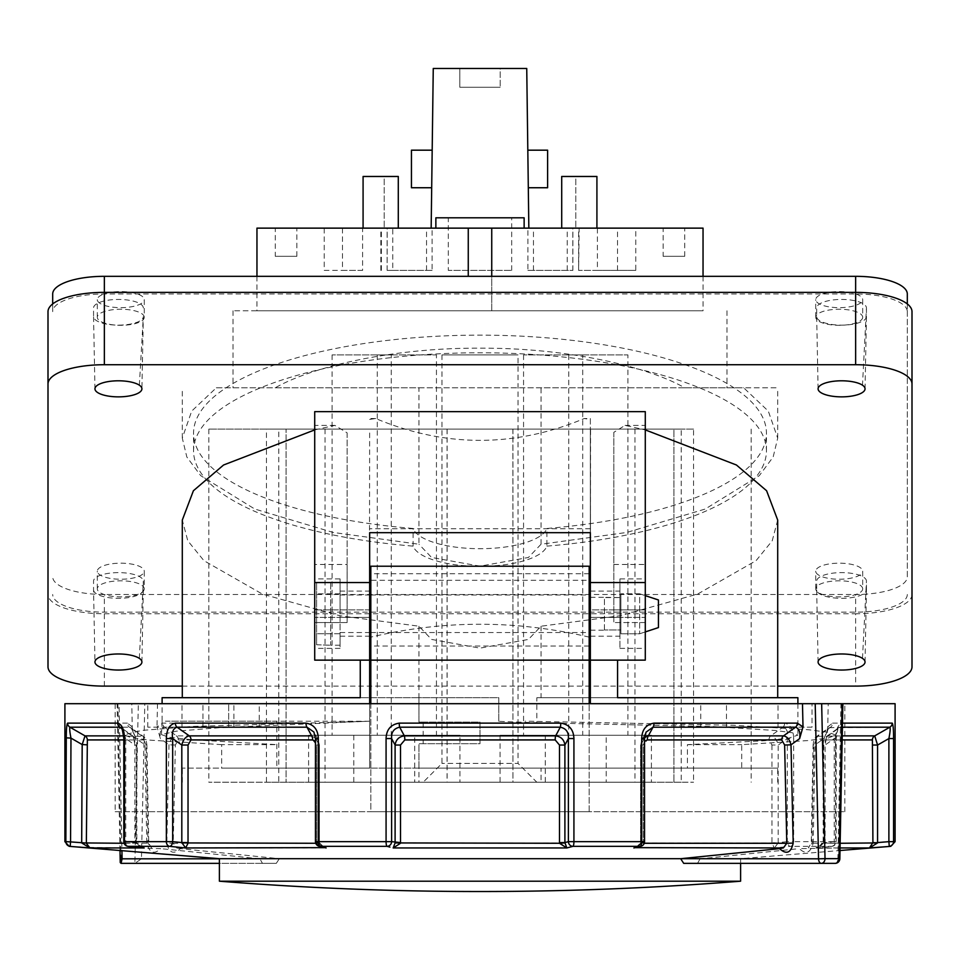 <?xml version="1.0" encoding="UTF-8"?>
<svg xmlns="http://www.w3.org/2000/svg" width="960" height="960" viewBox="0 0 960 960"><rect width="100%" height="100%" fill="white"/><g stroke="black" fill="none" stroke-linecap="round" stroke-linejoin="round"><path stroke-width="0.72" stroke-dasharray="4.8 3.6" d="M369.648 703.692L369.648 721.2L219.204 727.728L176.472 731.148L161.436 734.64L168.936 737.184L191.244 739.704L276.852 744.648L221.676 744.648L221.676 768.132L276.852 768.132L276.852 721.176L162.108 721.176L162.108 703.692M703.044 228.132L256.956 228.132M663.132 228.132L684.732 228.132L663.132 228.132L663.132 256.308L684.732 256.308L663.132 256.308M275.268 228.132L296.868 228.132L275.268 228.132L275.268 256.308L296.868 256.308L275.268 256.308M527.892 228.132L572.868 228.132L527.892 228.132L527.892 270.384L572.808 270.384L572.808 228.132M398.292 228.132L363.084 228.132L398.292 228.132L398.292 176.472L363.084 176.472L363.084 228.132L384.204 228.132L363.084 228.132L363.084 176.472L384.204 176.472L384.204 228.132L384.204 176.472L363.084 176.472L363.084 228.132M561.708 228.132L596.916 228.132L561.708 228.132L561.708 176.472L596.916 176.472L596.916 228.132L575.796 228.132L596.916 228.132L596.916 176.472L575.796 176.472L575.796 228.132L575.796 176.472L596.916 176.472L596.916 228.132M528.84 228.132L431.16 228.132L528.84 228.132L526.74 68.472L433.26 68.472L431.16 228.132M362.604 228.132L324.228 228.132L362.604 228.132L362.604 270.384L342.468 270.384L342.468 228.132M432.108 228.132L387.132 228.132L432.108 228.132L432.108 270.384L387.132 270.384L387.192 228.132M635.772 228.132L578.628 228.132L635.772 228.132L635.772 270.384L578.628 270.384L579.156 228.132M435.864 228.132L524.136 228.132L435.864 228.132M369.648 532.68L369.648 768.132L182.292 768.132L418.956 768.132L418.956 782.22L541.044 782.22L541.044 768.132L777.708 768.132L590.352 768.132L741.708 768.132L741.708 744.648L807.792 740.58L828.252 737.988L835.692 735.12L829.08 732.42L809.1 729.792L734.004 725.28L525.108 721.176M369.648 419.376L375.708 418.524C445.236 447.624 514.764 447.624 584.292 418.524L590.352 419.376L590.352 703.692M541.044 782.22L418.956 782.22M314.712 429.9L334.944 425.4L347.112 432.864L347.112 622.56L314.712 622.56L347.112 622.56L347.112 564.468L314.712 564.468L314.712 660.132L360.264 660.132L360.264 697.692L182.292 697.692L418.956 697.692L418.956 722.112L480 722.112L480 743.712L418.956 743.712L418.956 768.132L276.852 768.132M777.708 520.08L772.224 540.78L756.084 560.652L697.704 594.036L620.124 615.756L541.044 626.208L528.42 639.432L480 648.132L431.58 639.432L418.956 626.208L339.876 615.756L262.296 594.036L203.916 560.652L187.776 540.78L182.292 520.08M418.956 626.208L418.956 722.112L423.156 722.112L423.156 743.712M347.112 432.864L347.112 564.468M334.944 425.4L314.712 425.4L314.712 564.468M221.676 744.648L149.508 740.112L130.692 737.532L124.308 734.832L141.696 730.428L192.192 726.444L369.648 721.26L166.656 721.176L276.852 721.176M369.648 721.26L369.648 768.132L221.676 768.132M314.712 609.888L369.648 609.888L369.648 636.18L369.648 591.108L369.648 609.888L340.068 609.888L340.068 578.892L340.068 648.384L340.068 591.108L340.068 609.888L314.712 609.888L314.712 578.892L314.712 617.4L314.712 609.888L347.112 609.888M590.352 532.68L590.352 418.524L584.292 418.524M590.352 419.376L590.352 418.524M541.044 626.208L541.044 697.692L777.708 697.692L617.58 697.692L617.58 660.132L645.288 660.132L645.288 609.888L590.352 609.888L590.352 636.18L590.352 591.108L590.352 609.888L619.932 609.888L619.932 648.384L619.932 578.892L619.932 636.18L619.932 591.108L619.932 609.888L645.288 609.888L645.288 617.4L645.288 411.648M645.288 617.4L645.288 648.384L645.288 617.4L619.932 617.4L645.288 617.4M314.712 617.4L314.712 648.384L314.712 617.4L340.068 617.4L314.712 617.4M314.712 425.4L314.712 411.648M162.108 697.692L498.78 697.692L498.78 721.344L536.844 722.76L536.844 697.692L797.892 697.692M369.648 660.132L360.264 660.132M498.78 721.344L498.78 697.692L418.956 697.692M541.044 697.692L536.844 697.692M423.156 722.112L480 722.112L480 743.712L418.956 743.712L418.956 768.132L741.708 768.132M617.58 660.132L590.352 660.132M613.824 432.324L613.824 622.56L613.824 432.324L625.056 425.4L645.288 429.9M645.288 622.56L613.824 622.56L645.288 622.56M536.844 722.76L711.984 726.528L775.164 730.452L792.204 732.756L797.892 735.12L788.844 738.108L764.208 740.76L687.432 744.648L687.432 768.132M216.336 387.78L418.956 387.78L418.956 544.248L333.204 532.452L254.76 509.028L200.712 475.668L186.828 456.972L182.292 438.12L191.688 411.108L216.336 387.78L275.304 387.78C311.472 367.08 390.552 347.76 480 348.168C569.448 347.76 648.528 367.08 684.696 387.78L275.304 387.78M182.292 686.112L777.708 686.112M625.056 425.4L645.288 425.4M375.708 418.524L369.648 418.524M541.044 544.248L541.044 387.78L777.708 387.78L743.664 387.78L768.312 411.108L777.708 438.12L773.172 456.972L759.288 475.668L705.24 509.028L626.796 532.452L541.044 544.248L528.42 557.472L480 566.172L431.58 557.472L418.956 544.248M684.696 387.78L743.664 387.78M541.044 387.78L418.956 387.78M684.696 310.776L233.004 310.776L684.696 310.776M491.736 228.132L491.736 310.776L703.044 310.776L256.956 310.776L491.736 310.776L491.736 276.324M468.264 228.132L468.264 276.324M912 666.84L912 311.652M104.352 686.112L104.352 613.764A56.352 19.284 0 0 1 48 594.48L48 311.652M48 594.48L48 666.84M104.352 613.764L855.648 613.764L855.648 686.112M93.552 589.968A24.888 8.52 0 0 0 118.44 598.332A24.888 8.52 0 0 0 143.316 589.968A24.888 8.52 0 0 0 143.316 589.812L143.316 581.136A24.888 8.52 0 0 0 118.44 572.616A24.888 8.52 0 0 0 93.552 581.136L93.552 589.812A24.888 8.52 0 0 0 93.552 589.968L94.956 662.064M866.448 589.812L866.448 581.136A24.888 8.52 180 0 0 841.56 572.616A24.888 8.52 180 0 0 816.684 581.136L816.684 589.812A24.888 8.52 180 0 0 816.684 589.968A24.888 8.52 180 0 0 841.56 598.332A24.888 8.52 180 0 0 866.448 589.968A24.888 8.52 180 0 0 866.448 589.812M866.448 307.956L866.448 316.632A24.888 8.52 0 0 1 866.448 316.788A24.888 8.52 0 0 1 841.56 325.14A24.888 8.52 0 0 1 816.684 316.788A24.888 8.52 0 0 1 816.684 316.632L816.684 307.956A24.888 8.52 0 0 1 841.56 299.436A24.888 8.52 0 0 1 866.448 307.956L862.488 385.176M139.356 385.176L143.316 316.632A24.888 8.52 180 0 1 143.316 316.788L141.912 388.872M143.316 307.956A24.888 8.52 180 0 0 118.44 299.436A24.888 8.52 180 0 0 93.552 307.956L93.552 316.632A24.888 8.52 180 0 0 93.552 316.788A24.888 8.52 180 0 0 118.44 325.14A24.888 8.52 180 0 0 143.316 316.788M912 594.48A56.352 19.284 0 0 1 855.648 613.764M590.352 528.732L369.648 528.732M512.868 782.22L208.824 782.22L512.928 782.22L512.868 429.108L208.824 429.108L447.132 429.108L447.132 782.22M541.044 768.132L418.956 768.132M687.432 744.648L741.708 744.648M590.58 429.9L590.352 622.56L590.352 429.9M590.58 622.56L590.352 429.864M369.42 622.56L369.648 429.864M681.216 782.22L266.436 782.22L693.564 782.22L634.956 782.22L681.216 782.22L681.216 429.108L278.784 429.108L278.784 782.22M278.784 429.108L325.044 429.108L286.068 429.108L286.068 782.22L286.068 429.108L266.436 429.108L266.436 782.22M266.436 429.108L693.564 429.108L693.564 782.22M693.564 429.108L634.956 429.108L673.932 429.108L673.932 782.22L673.932 429.108L681.216 429.108M447.132 429.108L512.868 429.108M536.82 782.22L423.18 782.22L536.82 782.22L518.04 763.428L441.96 763.428L518.04 763.428L518.04 354.912L441.96 354.912L518.04 354.912M414.72 782.22L308.592 782.22L414.72 782.22L414.72 735.264L308.592 735.264L414.72 735.264M651.408 782.22L545.28 782.22L651.408 782.22L651.408 735.264L545.28 735.264L651.408 735.264M606.204 782.22L500.076 782.22L606.204 782.22L606.204 735.264L500.076 735.264L606.204 735.264M459.924 782.22L353.796 782.22L459.924 782.22L459.924 735.264L353.796 735.264L459.924 735.264M436.44 735.264L377.28 735.264L436.44 735.264L436.44 354.912L377.28 354.912L436.44 354.912M582.72 735.264L523.56 735.264L582.72 735.264L582.72 354.912L523.56 354.912L582.72 354.912M627.924 735.264L568.764 735.264L627.924 735.264L627.924 354.912L568.764 354.912L627.924 354.912M391.236 735.264L332.076 735.264L391.236 735.264L391.236 354.912L332.076 354.912L391.236 354.912M432.18 150.18L431.688 187.74L432.18 150.18M528.312 187.74L527.82 150.18L528.312 187.74M500.196 68.472L459.804 68.472L500.196 68.472L500.196 87.264L500.196 68.472M547.62 187.74L547.62 150.18M411.444 187.74L411.444 150.18M613.824 564.468L645.288 564.468M527.892 270.384L572.808 270.384M567.24 270.384L567.24 228.132M362.604 270.384L324.228 270.384L324.228 228.132M324.228 270.384L342.468 270.384M432.108 270.384L392.76 270.384L392.76 228.132M392.76 270.384L387.192 270.384M635.772 270.384L597.396 270.384L597.396 228.132M597.396 270.384L579.156 270.384M500.196 87.264L459.804 87.264L459.804 68.472L459.804 87.264L500.196 87.264M524.136 217.8L435.864 217.8M448.308 217.8L511.692 217.8L448.308 217.8L448.308 270.384L511.692 270.384L448.308 270.384M115.152 811.692L844.848 811.692L115.152 811.692L115.152 703.692L844.848 703.692L115.152 703.692M370.824 703.692L370.824 811.692L589.176 811.692L589.176 566.22M589.176 637.128C516.396 619.956 443.604 619.956 370.824 637.128L370.824 811.692L589.176 811.692L589.176 703.692M370.824 660.132L589.176 660.132M370.824 637.128L370.824 566.22M842.424 727.2L829.02 727.752L823.92 738.612L826.908 731.616L827.772 726.864L828.216 703.692L842.088 703.692L840.936 703.692L837.9 858.816L839.844 858.744M828.216 703.692L840.936 703.692M144.792 703.692L138.336 703.692L134.88 863.352L141.456 858.816L144.792 703.692L895.092 703.692M138.336 703.692L117.912 703.692L119.064 703.692L121.932 850.668M219.396 858.816L259.908 858.816L262.452 863.352L276.3 863.352L121.08 863.352L117.912 703.692L131.784 703.692L64.908 703.692M259.26 727.176L147.768 727.176L228.672 727.176L228.672 703.692L228.672 727.176L259.26 727.176L259.26 703.692M181.98 727.176L181.98 703.692M202.944 727.176L202.944 703.692L202.944 727.176M842.172 739.932L816.228 739.932L813.84 745.008L812.004 843.276L808.26 847.968L811.248 843.18L813.192 843.108L815.04 744.84L816.78 736.356L842.244 735.876M840.048 847.956L799.32 848.628C805.908 854.856 810.54 853.02 813.192 843.108M683.7 863.352L835.14 863.352A4.692 2.76 90 0 0 837.9 858.816L700.092 858.816L799.32 848.628M700.092 858.696L141.456 858.816M180.456 848.628L176.652 847.956L173.22 843.276L166.812 843.108C169.068 853.02 173.616 854.856 180.456 848.628L279.264 858.696M176.652 847.956L326.124 847.956L320.004 846.336A4.692 4.452 -75.1 0 1 315.684 841.656A4.692 4.452 -75.1 0 0 318.948 846.192L324.444 847.644L319.188 842.58L324.444 847.656L326.124 847.956L316.68 843.276L316.656 842.58L316.68 843.276L319.428 842.952C319.656 844.824 321.324 846.396 324.456 847.656C321.324 846.396 319.656 844.824 319.428 842.952L319.188 745.044L318.156 739.896L311.676 735.876L318.144 739.896L319.188 745.044L315.684 738.564L313.908 732.024L315.456 738.564L318.324 738.564C318 729.624 313.884 724.476 306 723.132L162.696 723.132L156.996 726.864L160.38 738.612C159.456 732.288 160.836 728.484 164.496 727.2A4.692 3.588 90 0 1 162.696 723.132M400.512 842.58L400.512 745.044L404.808 739.932A4.692 0.888 -90 0 0 404.364 735.876C398.988 736.584 395.904 739.644 395.1 745.044L395.1 842.928L393.168 847.956L400.488 843.276L400.512 842.58L391.608 841.656A4.692 4.452 104.9 0 1 387.048 846.336A4.692 1.068 90 0 1 386.076 841.656L318.324 841.656A4.692 1.824 90 0 0 320.004 846.336L387.048 846.336L389.952 847.104M570.048 847.104L572.952 846.336A4.692 4.452 75.1 0 1 568.392 841.656L564.9 842.58L564.9 745.044C564.108 739.644 561.012 736.596 555.636 735.876L404.364 735.876L399.708 727.2A4.692 0.912 90 0 1 399.252 723.132C390.804 724.452 386.412 729.6 386.076 738.564L386.076 841.656L391.608 841.656L391.608 738.564C391.176 732.216 393.876 728.424 399.708 727.2L560.292 727.2L555.636 735.876A4.692 0.888 -90 0 0 555.192 739.932L559.488 745.044L564.9 745.044L568.392 738.564L573.924 738.564C573.612 729.624 569.22 724.476 560.748 723.132L399.252 723.132M635.556 847.656L640.8 842.928L635.556 847.644L641.052 846.192A4.692 4.452 -104.9 0 1 639.996 846.336A4.692 1.824 90 0 0 641.676 841.656L573.924 841.656A4.692 1.068 90 0 1 572.952 846.336L639.996 846.336L637.032 847.116M636.768 847.188L633.876 847.956L643.344 842.58L640.728 846.276M771.96 745.044L771.972 843.276L774.372 847.956L790.392 846.336A4.692 2.748 84.2 0 1 787.332 841.656L778.188 842.58L778.188 745.044C776.868 739.644 774.372 736.596 770.7 735.876L648.324 735.876L653.016 727.2A4.692 1.968 90 0 0 654 723.132C646.128 724.452 642.024 729.6 641.676 738.564L641.676 841.656L644.544 841.656L644.316 738.564L646.092 732.024L653.016 727.2L782.928 727.2L770.7 735.876A4.692 3.432 -90 0 0 768.984 739.932L771.96 745.044L778.188 745.044L787.332 738.564L793.644 738.564C793.464 729.624 790.464 724.476 784.656 723.132L654 723.132M823.788 842.58L823.788 745.044L825.924 739.932L872.4 739.932L872.916 843.276L823.164 843.108C819.708 847.164 817.428 848.772 816.288 847.908L831.972 846.324A4.692 2.748 -95.8 0 1 831.828 846.336A4.692 4.02 90 0 0 835.512 841.656L793.644 841.656A4.692 3.552 90 0 1 790.392 846.336L831.828 846.336L815.808 847.956L823.788 842.58L825.072 842.928L815.808 847.956L869.472 847.956L890.784 846.336M319.272 846.276L316.68 843.276L173.22 843.276L175.368 745.008L178.272 739.932L312.672 739.932L316.656 745.044L315.456 741.36M644.544 741.36L643.344 745.044L647.328 739.932A4.692 1.992 -90 0 1 648.324 735.876L641.856 739.896L640.812 745.044L641.844 739.896L644.628 736.944M842.292 723.132L892.188 723.132A4.692 4.668 90 0 1 889.86 727.2L874.728 735.876L827.976 735.876L840.24 727.2A4.692 4.104 90 0 0 842.292 723.132C838.008 724.452 835.752 729.6 835.512 738.564L835.512 841.656L836.196 841.656L834.252 841.656L834.252 738.564L838.932 727.644L889.86 727.2C890.484 728.46 890.16 732.24 888.888 738.564L893.568 738.564L893.484 733.02M559.488 842.58L566.832 847.956L564.9 842.58L559.488 842.58L559.488 745.044M306 723.132A4.692 1.968 90 0 0 306.984 727.2L311.676 735.876L176.484 735.876L164.496 727.2L306.984 727.2L313.908 732.024L318.144 739.896L319.416 745.044L319.188 842.58L315.684 841.656L319.428 842.952L315.744 843.276M143.772 739.932L146.16 745.008L147.996 843.276L151.536 847.956L148.752 843.18L146.808 843.108L144.96 744.84L143.22 736.356L85.02 735.876L69.948 727.2L129.42 727.2L141.768 735.876A4.692 3.996 -90 0 1 143.772 739.932L87.36 739.932A4.692 4.668 -90 0 0 85.02 735.876L82.188 744.564L81.684 842.916L89.94 847.956L86.352 843.276L87.36 739.932M144.192 847.956L136.236 843.276L136.836 842.58L134.928 842.928L143.688 847.908C142.572 848.772 140.292 847.164 136.836 843.108L134.928 842.928M136.212 842.58L136.212 745.044L134.076 739.932A4.692 4.104 90 0 0 132.024 735.876L121.8 728.64M827.772 726.864L832.584 723.132A4.692 3.984 -90 0 1 830.58 727.2L818.232 735.876A4.692 3.996 90 0 0 816.228 739.932M132.228 726.864L127.416 723.132A4.692 3.984 -90 0 0 129.42 727.2L130.98 727.752L136.08 738.612L133.092 731.616L132.228 726.864L131.784 703.692M127.416 723.132L67.62 723.132C66.744 724.332 66.3 729.24 66.288 737.856L65.868 841.656L70.56 841.896L70.176 846.336L79.536 847.104M893.484 732.876L893.244 728.076M893.232 727.8L892.812 724.488M892.8 724.404L892.512 723.456M157.512 703.692L156.996 726.864M80.58 847.188L160.68 848.628C154.092 854.856 149.46 853.02 146.808 843.108M259.908 858.816L160.68 848.628M259.908 858.696L219.396 858.696M147.768 727.176L147.768 703.692M233.916 727.176L233.916 703.692M812.016 727.176L700.752 727.176L812.016 727.176L812.016 703.692M726.456 727.176L726.456 703.692M262.452 863.352L219.396 863.352M66.288 737.856L70.968 738.108C69.768 731.988 69.42 728.352 69.948 727.2A4.692 4.668 -90 0 1 67.62 723.132M133.092 731.616L130.992 727.752L143.22 736.356C145.092 737.232 146.316 740.088 146.892 744.924L144.96 744.84L136.08 738.612M178.272 739.932A4.692 3.588 -90 0 0 176.484 735.876C172.92 736.488 170.424 739.488 168.996 744.84L166.812 843.108M826.908 731.616L829.008 727.752L816.78 736.356C814.908 737.232 813.684 740.088 813.108 744.924L815.04 744.84L823.92 738.612M560.748 723.132A4.692 0.912 90 0 1 560.292 727.2C566.148 728.46 568.848 732.24 568.392 738.564L568.392 841.656L573.924 841.656L573.924 738.564M784.656 723.132A4.692 3.444 90 0 1 782.928 727.2C786.924 728.46 788.4 732.24 787.332 738.564L787.332 841.656L793.644 841.656L793.644 738.564M825.924 739.932A4.692 4.104 -90 0 1 827.976 735.876L826.68 736.332L825.108 745.044L825.108 842.58L834.252 841.656A4.692 2.748 -95.8 0 1 831.972 846.324A4.692 4.692 0 0 0 836.196 841.656L836.196 738.564L835.512 738.564M872.904 745.044L877.572 745.044L874.728 735.876A4.692 4.656 -90 0 0 872.4 739.932M644.256 843.276L640.572 842.952C640.344 844.824 638.676 846.396 635.544 847.656L774.372 847.956L778.176 842.928L640.572 842.952L643.344 842.58L640.584 842.58L640.584 745.044L643.344 745.044L643.344 842.58L643.344 745.044L640.584 745.044L644.544 738.564L646.092 732.024L644.544 738.564L641.676 738.564M123.804 738.564L125.748 738.564L121.068 727.644L133.32 736.332L134.892 745.044L134.892 842.58L125.748 841.656A4.692 2.748 -84.2 0 0 127.68 846.24M123.696 735.876L133.32 736.332C135.408 737.58 136.572 740.472 136.836 745.044L134.892 745.044L125.748 738.564L125.748 841.656L123.804 841.656M635.544 847.656C638.676 846.396 640.344 844.824 640.572 842.952L640.584 745.044L644.316 738.564L644.316 841.656A4.692 4.452 -104.9 0 1 641.052 846.192A4.692 4.452 75.1 0 0 644.316 841.656L640.812 842.58L644.544 841.656L644.544 738.564M318.156 739.908L319.416 745.044L319.416 842.58L316.656 842.58L319.416 842.58L319.416 745.044L316.656 745.044L316.656 842.58L316.656 745.044L319.416 745.044L315.684 738.564L315.684 841.656L315.684 738.564L313.908 732.024L318.144 739.896M400.512 745.044L395.1 745.044L391.608 738.564L386.076 738.564M778.176 842.928L771.96 842.58M834.252 738.564L836.196 738.564C837.588 729.36 838.5 725.724 838.932 727.644L826.68 736.332C824.592 737.58 823.428 740.472 823.164 745.044L825.108 745.044L834.252 738.564M877.548 842.928L872.916 843.276L869.472 847.956L877.548 842.928L877.572 745.044L888.888 738.564L888.888 841.656L872.904 842.58M700.092 858.816L697.548 863.352M276.3 863.352L279.264 858.816M778.032 727.176L778.032 703.692M700.752 727.176L700.752 703.692M740.604 881.196L219.396 881.196M589.176 580.308L589.176 646.044L589.176 580.308L370.824 580.308L370.824 646.044L370.824 580.308M813.84 745.008L813.108 744.924L811.248 843.18L840.144 843.276M823.788 745.044L823.164 745.044L823.164 843.108L825.072 842.928M564.9 842.928L395.1 842.928M175.368 745.008L168.996 744.84L160.38 738.612M312.672 739.932A4.692 1.992 -90 0 0 311.676 735.876M146.16 745.008L146.892 744.924L148.752 843.18L81.684 842.916M86.352 843.06L70.56 841.896L70.968 738.108L82.188 744.564L86.856 744.816M124.092 843.276L136.836 843.108L136.836 745.044L136.212 745.044M316.596 582.768L316.596 644.772L316.596 633.732L316.596 644.772L330.684 645.228L316.596 644.772L316.596 582.768L316.596 633.732L316.596 582.768L330.684 582.768L316.596 582.768M639.648 593.784L620.868 593.784L639.648 593.784L639.648 633.768L639.648 593.784L645.288 595.632L639.648 593.784M620.868 633.768L639.648 633.768L645.288 631.92L639.648 633.768L620.868 633.768L620.868 593.784L620.868 633.768L620.868 593.784L620.868 629.964L604.44 629.964L620.868 629.964L620.868 633.768M658.44 627.576L658.44 599.976M340.068 613.776L340.068 594.996L340.068 613.776M589.884 632.556L589.884 594.996M340.068 593.82L316.596 593.82L340.068 593.82L340.068 582.312L340.068 633.732L316.596 633.732L340.068 633.732L340.068 645.228L340.068 593.82M330.684 582.768L330.684 644.772L330.684 582.768M589.884 613.776L589.884 597.336L589.884 613.776M604.44 629.964L604.44 597.576L620.868 597.576L604.44 597.336L604.44 629.964M907.308 303.936L907.308 311.652A51.648 17.676 0 0 0 855.648 293.964L104.352 293.964A51.648 17.676 180 0 0 52.692 311.652L52.692 303.936M52.692 294L52.692 311.652M907.308 311.652L907.308 576.828A51.648 17.676 0 0 1 855.648 594.504L104.352 594.504A51.648 17.676 0 0 1 52.692 576.828M907.308 594.48A51.648 17.676 0 0 1 855.648 612.156L104.352 612.156A51.648 17.676 0 0 1 52.692 594.48M907.308 294L907.308 576.828M546.912 546.12A286.44 98.028 180 0 0 766.44 450.816A286.44 98.028 180 0 0 480 352.788A286.44 98.028 180 0 0 193.56 450.816A286.44 98.028 180 0 0 413.088 546.12A67.428 23.076 180 0 0 480 566.352A67.428 23.076 180 0 0 546.912 546.12L546.912 528.48A286.44 98.028 180 0 0 766.44 433.164A286.44 98.028 180 0 0 480 335.136A286.44 98.028 180 0 0 193.56 433.164A286.44 98.028 180 0 0 413.088 528.48A67.428 23.076 180 0 0 480 548.7A67.428 23.076 180 0 0 546.912 528.48M413.088 546.12L413.088 528.48M862.692 588.852A23.484 8.04 180 0 0 839.22 580.812A23.484 8.04 180 0 0 815.736 588.852A23.484 8.04 180 0 0 839.22 596.88A23.484 8.04 180 0 0 862.692 588.852L862.692 571.2A23.484 8.04 180 0 0 839.22 563.172A23.484 8.04 180 0 0 815.736 571.2A23.484 8.04 180 0 0 839.22 579.24A23.484 8.04 180 0 0 862.692 571.2M144.264 317.268A23.484 8.04 180 0 0 120.78 309.24A23.484 8.04 180 0 0 97.308 317.268A23.484 8.04 180 0 0 120.78 325.308A23.484 8.04 180 0 0 144.264 317.268L144.264 299.628A23.484 8.04 180 0 0 120.78 291.588A23.484 8.04 180 0 0 97.308 299.628A23.484 8.04 180 0 0 120.78 307.656A23.484 8.04 180 0 0 144.264 299.628M862.692 317.268A23.484 8.04 0 0 1 839.22 325.308A23.484 8.04 0 0 1 815.736 317.268A23.484 8.04 0 0 1 839.22 309.24A23.484 8.04 0 0 1 862.692 317.268L862.692 299.628A23.484 8.04 0 0 1 839.22 307.656A23.484 8.04 0 0 1 815.736 299.628A23.484 8.04 0 0 1 839.22 291.588A23.484 8.04 0 0 1 862.692 299.628M144.264 588.852A23.484 8.04 0 0 1 120.78 596.88A23.484 8.04 0 0 1 97.308 588.852A23.484 8.04 0 0 1 120.78 580.812A23.484 8.04 0 0 1 144.264 588.852L144.264 571.2A23.484 8.04 0 0 1 120.78 579.24A23.484 8.04 0 0 1 97.308 571.2A23.484 8.04 0 0 1 120.78 563.172A23.484 8.04 0 0 1 144.264 571.2M340.068 617.4L369.648 617.4L340.068 617.4M590.352 617.4L619.932 617.4L590.352 617.4M862.488 658.368L866.448 581.136M139.356 658.368L143.316 581.136M613.824 609.888L645.288 609.888M533.472 270.384L533.472 228.132M380.844 270.384L380.844 228.132M426.528 270.384L426.528 228.132M617.532 270.384L617.532 228.132M589.176 573.744L370.824 573.744M393.168 847.956L566.832 847.956M647.328 739.932L768.984 739.932M404.808 739.932L555.192 739.932M134.076 739.932L123.804 739.932M69.216 846.336L70.176 846.336A4.692 4.68 -90 0 1 65.868 841.656L64.908 841.656M832.584 723.132L842.496 723.132M895.092 841.656L893.568 841.656L893.568 738.564M315.456 738.564L315.456 841.656L318.324 841.656L318.324 738.564M640.812 745.044L640.812 842.58L640.812 745.044M888.888 841.656L893.568 841.656A4.692 4.68 90 0 1 889.272 846.336L888.888 841.656M104.352 293.964L104.352 292.368M855.648 293.964L855.648 292.368M104.352 612.156L104.352 594.504M855.648 612.156L855.648 594.504M777.708 782.22L777.708 768.132M182.292 782.22L182.292 768.132M835.692 735.12L835.692 768.132M124.308 734.832L124.308 768.132M797.892 703.692L797.892 735.12M182.292 438.12L182.292 387.78M777.708 438.12L777.708 387.78M233.004 310.776L233.004 387.78M726.996 310.776L726.996 387.78M256.956 276.324L256.956 310.776M703.044 276.324L703.044 310.776M208.824 429.108L208.824 782.22M751.176 429.108L751.176 782.22M325.044 429.108L325.044 782.22M634.956 429.108L634.956 782.22M447.072 429.108L447.072 782.22M512.928 429.108L512.928 782.22M353.796 735.264L353.796 782.22M500.076 735.264L500.076 782.22M441.96 354.912L441.96 763.428L423.18 782.22M545.28 735.264L545.28 782.22M308.592 735.264L308.592 782.22M332.076 354.912L332.076 735.264M568.764 354.912L568.764 735.264M523.56 354.912L523.56 735.264M377.28 354.912L377.28 735.264M619.932 648.384L645.288 648.384M619.932 578.892L645.288 578.892M340.068 578.892L314.712 578.892M340.068 648.384L314.712 648.384M340.068 591.108L369.648 591.108M340.068 636.18L369.648 636.18M590.352 636.18L619.932 636.18M590.352 591.108L619.932 591.108M94.956 388.872L93.552 316.788M866.448 316.788L865.044 388.872M816.684 316.788L818.088 388.872M818.088 662.064L816.684 589.968M866.448 589.968L865.044 662.064M143.316 589.968L141.912 662.064M572.868 270.384L572.868 228.132M381.372 270.384L381.372 228.132M387.132 270.384L387.132 228.132M578.628 270.384L578.628 228.132M511.692 270.384L511.692 217.8M296.868 256.308L296.868 228.132M684.732 256.308L684.732 228.132M161.436 734.64L162.144 721.176M740.604 863.352L740.604 858.696L840 850.512M844.848 811.692L844.848 703.692M641.856 739.896L646.104 732.024L641.856 739.896L640.584 745.044L641.844 739.908M315.456 841.656A4.692 4.692 0 0 0 318.948 846.192M641.052 846.192A4.692 4.692 0 0 0 644.544 841.656M120 850.512L117.12 703.692M589.176 646.044L370.824 646.044M340.068 632.556L369.648 632.556M370.824 632.556L589.176 632.556M340.068 594.996L369.648 594.996M370.824 594.996L589.176 594.996M340.068 582.312L330.684 582.312M340.068 645.228L330.684 645.228M590.352 630.204L604.44 630.204M590.352 597.336L604.44 597.336M815.736 588.852L815.736 571.2M766.44 450.816L766.44 433.164M193.56 450.816L193.56 433.164M97.308 317.268L97.308 299.628M815.736 317.268L815.736 299.628M97.308 588.852L97.308 571.2"/><path stroke-width="1.44" d="M491.736 276.324L491.736 228.132L703.044 228.132L703.044 276.324M256.956 276.324L256.956 228.132L491.736 228.132M182.292 697.692L182.292 520.08L193.404 490.74L223.572 465L314.712 429.9M369.648 703.692L369.648 532.68L590.352 532.68L590.352 703.692M369.648 582.552L314.712 582.552L314.712 411.648L645.288 411.648L645.288 660.132L590.352 660.132M314.712 582.552L314.712 660.132L369.648 660.132M360.264 660.132L360.264 697.692L162.108 697.692L162.108 703.692M797.892 703.692L797.892 697.692L617.58 697.692L617.58 660.132M645.288 429.9L736.428 465L766.596 490.74L777.708 520.08L777.708 697.692M104.352 276.324L104.352 364.716A56.352 19.284 180 0 0 48 384L48 311.652A56.352 19.284 0 0 1 104.352 292.368L855.648 292.368A56.352 19.284 0 0 1 912 311.652L912 384A56.352 19.284 180 0 0 855.648 364.716L855.648 276.324L104.352 276.324A51.648 17.676 180 0 0 52.692 294L52.692 303.936M182.292 686.112L104.352 686.112A56.352 19.284 180 0 1 48 666.84L48 384M777.708 686.112L855.648 686.112A56.352 19.284 180 0 0 912 666.84L912 384M104.352 364.716L855.648 364.716M118.44 653.976A23.484 8.04 0 0 1 139.344 658.368A23.484 8.04 0 0 1 141.912 662.064A23.484 8.04 0 0 1 118.44 670.044A23.484 8.04 0 0 1 94.956 662.064A23.484 8.04 0 0 1 118.44 653.976M841.56 670.044A23.484 8.04 180 0 0 865.044 662.064A23.484 8.04 180 0 0 862.476 658.368A23.484 8.04 180 0 0 836.016 654.204A23.484 8.04 180 0 0 818.088 662.064A23.484 8.04 180 0 0 841.56 670.044M841.56 380.796A23.484 8.04 0 0 1 862.476 385.176A23.484 8.04 0 0 1 865.044 388.872A23.484 8.04 0 0 1 841.56 396.864A23.484 8.04 0 0 1 818.088 388.872A23.484 8.04 0 0 1 841.56 380.796M118.44 396.864A23.484 8.04 180 0 0 141.912 388.872A23.484 8.04 180 0 0 139.344 385.176A23.484 8.04 180 0 0 112.884 381.024A23.484 8.04 180 0 0 94.956 388.872A23.484 8.04 180 0 0 118.44 396.864M468.264 276.324L468.264 228.132M528.84 228.132L526.74 68.472L433.26 68.472L431.16 228.132M527.82 150.18L547.62 150.18L547.62 187.74L528.312 187.74M432.18 150.18L411.444 150.18L411.444 187.74L431.688 187.74M561.708 228.132L561.708 176.472L596.916 176.472L596.916 228.132M398.292 228.132L398.292 176.472L363.084 176.472L363.084 228.132M435.864 228.132L435.864 217.8L524.136 217.8L524.136 228.132M370.824 660.132L370.824 566.22L589.176 566.22L589.176 660.132L370.824 660.132L370.824 703.692M779.544 848.628L783.348 847.956L786.78 843.276L793.188 843.108C790.932 853.02 786.384 854.856 779.544 848.628L680.736 858.696L818.544 858.816L815.208 703.692L64.908 703.692L64.908 841.656L65.868 841.656L66.288 737.856C66.288 729.264 66.744 724.356 67.62 723.132L67.2 723.732M815.208 703.692L821.664 703.692L825.024 858.66L839.016 858.66L842.088 703.692L821.664 703.692M892.512 723.456L892.188 723.132C893.124 724.452 893.592 729.6 893.568 738.564L893.568 841.656L895.092 841.656L895.092 703.692L840.936 703.692M389.952 847.104L387.048 846.336A4.692 4.452 -75.1 0 0 391.608 841.656L400.512 842.58L400.488 843.276L393.168 847.956L395.1 842.928L395.1 745.044C395.892 739.644 398.988 736.596 404.364 735.876L555.636 735.876L560.292 727.2A4.692 0.912 -90 0 0 560.748 723.132C569.196 724.452 573.588 729.6 573.924 738.564L573.924 841.656L641.676 841.656L641.676 738.564C642 729.624 646.116 724.476 654 723.132L797.304 723.132L803.004 726.864L799.62 738.612C800.544 732.288 799.164 728.484 795.504 727.2A4.692 3.588 -90 0 0 797.304 723.132M640.728 846.276L633.876 847.956L639.996 846.336L572.952 846.336L566.832 847.956L570.048 847.104M840 850.512L890.784 846.336L869.472 847.956L872.904 842.58L877.548 842.928L869.472 847.956L840.048 847.956M315.456 741.36L312.672 739.932L191.016 739.932L188.04 745.044L188.028 843.276L185.628 847.956L169.608 846.336A4.692 2.748 -84.2 0 0 172.668 841.656L181.812 842.58L181.812 745.044C183.132 739.644 185.628 736.596 189.3 735.876L311.676 735.876L306.984 727.2A4.692 1.968 -90 0 1 306 723.132C313.872 724.452 317.976 729.6 318.324 738.564L318.324 841.656L386.076 841.656L386.076 738.564C386.388 729.624 390.78 724.476 399.252 723.132L560.748 723.132M324.444 847.644L318.948 846.192A4.692 4.452 -75.1 0 0 320.004 846.336A4.692 1.824 -90 0 1 318.324 841.656L315.456 841.656L315.456 738.564L313.908 732.024L306.984 727.2L177.072 727.2L189.3 735.876A4.692 3.432 90 0 1 191.016 739.932M395.1 842.928L559.512 843.276L559.488 842.58L564.9 842.58L566.832 847.956L559.512 843.276L564.9 842.928M559.488 842.58L559.488 745.044L555.192 739.932A4.692 0.888 90 0 1 555.636 735.876C561.012 736.584 564.096 739.644 564.9 745.044L564.9 842.58L568.392 841.656L568.392 738.564C568.824 732.216 566.124 728.424 560.292 727.2L399.708 727.2L404.364 735.876A4.692 0.888 90 0 1 404.808 739.932L400.512 745.044L400.512 842.58M644.256 843.276L786.78 843.276L784.632 745.008L781.728 739.932A4.692 3.588 90 0 1 783.516 735.876L795.504 727.2L653.016 727.2L648.324 735.876L783.516 735.876C787.08 736.488 789.576 739.488 791.004 744.84L793.188 843.108M781.728 739.932L647.328 739.932L644.544 741.36M123.804 739.932L87.36 739.932L86.352 843.276L89.94 847.956L69.216 846.336L64.908 841.656M872.904 842.58L872.4 739.932A4.692 4.656 90 0 1 874.728 735.876L889.86 727.2A4.692 4.668 -90 0 0 892.188 723.132L842.496 723.132M121.8 728.64L119.76 727.2L121.056 727.644C121.584 726 122.496 729.636 123.804 738.564L124.488 738.564C124.248 729.6 121.992 724.452 117.708 723.132L67.62 723.132A4.692 4.668 90 0 0 69.948 727.2L85.02 735.876L123.696 735.876M802.488 703.692L803.004 726.864M124.488 738.564L124.488 841.656L166.356 841.656L166.356 738.564C166.536 729.624 169.536 724.476 175.344 723.132L306 723.132M399.252 723.132A4.692 0.912 -90 0 0 399.708 727.2C393.852 728.46 391.152 732.24 391.608 738.564L391.608 841.656L386.076 841.656A4.692 1.068 -90 0 0 387.048 846.336L320.004 846.336L326.124 847.956L319.272 846.276M127.68 846.24A4.692 2.748 -84.2 0 0 128.028 846.324A4.692 2.748 -84.2 0 0 128.172 846.336L144.192 847.956L89.94 847.956L81.684 842.916L82.188 744.564L85.02 735.876A4.692 4.668 90 0 1 87.36 739.932M79.536 847.104L80.58 847.188M219.396 881.196A3292.392 3292.392 0 0 0 740.604 881.196L219.396 881.196L219.396 858.696L680.736 858.696M219.396 863.352L121.056 863.352L122.1 858.816L219.396 858.816M842.88 703.692L839.844 858.744L839.016 858.66A4.692 3.876 -90 0 1 835.14 863.352L683.7 863.352L680.736 858.816M117.708 723.132A4.692 4.104 90 0 0 119.76 727.2L69.948 727.2C69.432 728.376 69.768 732.012 70.968 738.108L70.56 841.896L65.868 841.656A4.692 4.68 90 0 0 70.176 846.336L70.56 841.896L86.352 843.06M842.244 735.876L874.728 735.876L877.572 745.044L877.572 842.58L888.888 841.656L888.888 738.564C890.16 732.216 890.484 728.424 889.86 727.2L842.424 727.2M654 723.132A4.692 1.968 -90 0 1 653.016 727.2L646.032 732.156M644.628 736.944L648.324 735.876A4.692 1.992 90 0 0 647.328 739.932M175.344 723.132A4.692 3.444 -90 0 0 177.072 727.2C173.076 728.46 171.6 732.24 172.668 738.564L172.668 841.656L166.356 841.656A4.692 3.552 90 0 0 169.608 846.336L128.172 846.336A4.692 4.02 90 0 1 124.488 841.656L123.804 841.656L123.804 738.564M644.544 841.656L641.676 841.656A4.692 1.824 -90 0 1 639.996 846.336A4.692 4.452 75.1 0 0 641.052 846.192A4.692 4.692 0 0 0 644.544 841.656L644.544 738.564L641.676 738.564M783.348 847.956L635.556 847.656M559.488 745.044L564.9 745.044L568.392 738.564L573.924 738.564M572.952 846.336A4.692 1.068 -90 0 0 573.924 841.656L568.392 841.656A4.692 4.452 -104.9 0 0 572.952 846.336M66.288 737.856L70.968 738.108L82.188 744.564L86.856 744.816M400.512 745.044L395.1 745.044L391.608 738.564L386.076 738.564M324.384 847.632L185.628 847.956L181.812 842.58L188.04 842.58M315.456 738.564L318.324 738.564M166.356 738.564L172.668 738.564L181.812 745.044L188.04 745.044M635.544 847.656L641.052 846.192M872.904 745.044L877.572 745.044L888.888 738.564L893.568 738.564M821.304 863.352A4.692 3.72 -90 0 0 825.024 858.66L818.544 858.816A4.692 2.76 90 0 0 821.304 863.352M120 850.512L120.24 862.548L121.056 863.352M589.176 660.132L589.176 703.692M312.672 739.932A4.692 1.992 90 0 0 311.676 735.876M315.744 843.276L181.824 842.928M784.632 745.008L791.004 744.84L799.62 738.612M840.144 843.276L877.548 842.928M124.092 843.276L81.684 842.916M645.288 631.92L658.44 627.576L645.288 631.92M658.44 599.976L645.288 595.632L658.44 599.976L658.44 627.576M589.176 594.996L589.884 594.996L589.884 632.556L589.176 632.556M907.308 303.936L907.308 294A51.648 17.676 0 0 0 855.648 276.324M645.288 582.552L590.352 582.552M555.192 739.932L404.808 739.932M872.4 739.932L842.172 739.932M566.832 847.956L393.168 847.956M121.932 850.668L122.1 858.816M889.272 846.336A4.692 4.68 -90 0 0 893.568 841.656L888.888 841.656L889.272 846.336M219.396 858.696L69.216 846.336M644.544 738.564L646.092 732.024M143.712 847.908L128.028 846.324A4.692 4.692 0 0 1 123.804 841.656M315.456 841.656A4.692 4.692 0 0 0 318.948 846.192M895.092 841.656L890.784 846.336M835.14 863.352A4.692 4.692 0 0 0 839.844 858.744M740.604 881.196L740.604 863.352M369.648 632.556L370.824 632.556M369.648 594.996L370.824 594.996"/></g></svg>
